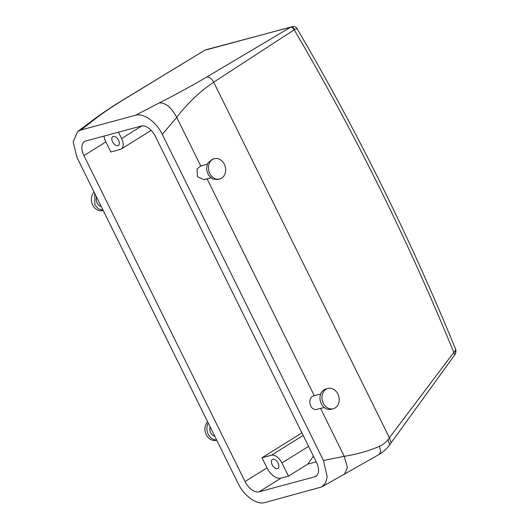 <?xml version="1.0" encoding="UTF-8"?>
<svg xmlns="http://www.w3.org/2000/svg" width="529" height="529" viewBox="0 0 529 529"><rect width="100%" height="100%" fill="white"/><g stroke="black" fill="none" stroke-linecap="round" stroke-linejoin="round"><path stroke-width="0.79" d="M278.565 467.603A5.244 2.995 -121.9 0 0 277.176 461.612A5.244 2.995 -121.9 0 0 272.349 459.45A5.244 2.995 -121.9 0 0 271.675 460.197A5.244 2.995 -121.9 0 0 273.07 466.188A5.244 2.995 -121.9 0 0 277.897 468.35A5.244 2.995 -121.9 0 0 278.565 467.603M261.974 457.77L271.397 455.231A10.494 5.984 58.1 0 1 281.95 462.935L288.47 476.133L281.031 478.137A13.985 7.981 58.1 0 1 266.96 467.861L261.974 457.77L301.92 432.874M245.026 481.529L83.926 155.572A13.985 7.981 58.1 0 1 84.461 141.56A13.985 7.981 58.1 0 1 85.724 141.012L141.276 126.034A13.985 7.981 58.1 0 1 155.347 136.31L316.448 462.267A13.985 7.981 58.1 0 1 315.912 476.279A13.985 7.981 58.1 0 1 314.649 476.827L259.098 491.805A13.985 7.981 58.1 0 1 245.026 481.529L266.96 467.861M316.236 461.837L307.726 464.131L288.47 476.133M313.413 456.124L307.726 464.131M118.483 132.177L121.624 138.532A10.494 5.984 58.1 0 1 121.22 149.039A10.494 5.984 58.1 0 1 120.275 149.449L110.845 151.988L105.86 141.904A13.985 7.981 58.1 0 1 103.948 136.098M76.95 157.377L73.114 141.871L77.67 131.529L80.805 130.028L135.457 115.289C143.333 112.737 156.194 121.624 162.264 134.373L323.424 460.461L327.226 476.741L325.547 482.99L321.738 486.938L264.917 502.55C257.041 505.102 244.18 496.215 238.116 483.466L76.95 157.377M119.005 144.748A5.244 2.995 58.1 0 1 118.331 145.495A5.244 2.995 58.1 0 1 113.504 143.339A5.244 2.995 58.1 0 1 112.108 137.342A5.244 2.995 58.1 0 1 112.783 136.594A5.244 2.995 58.1 0 1 117.61 138.757A5.244 2.995 58.1 0 1 119.005 144.748M455.601 349.16L455.608 349.193C426.784 278.809 394.998 210.119 360.256 143.121C340.114 104.273 319.02 66.099 296.994 28.606L294.646 29.505C293.582 27.627 292.319 26.807 290.871 27.039L204.663 50.281L124.375 99.221C111.09 107.367 100.556 114.575 92.767 120.857L80.805 130.028M455.31 350.846L455.608 349.193C456.044 349.299 456.064 350.641 455.667 353.233L455.31 350.846L453.776 352.407L387.955 439.672C385.575 442.647 382.738 444.863 379.445 446.317C368.501 451.052 356.764 454.385 344.247 456.315L323.424 460.461M205.933 49.752L290.639 27.184C291.955 27.039 293.145 27.918 294.197 29.822L213.683 82.193C200.154 91.259 187.835 102.976 176.719 117.352L200.769 166.007L197.019 168.916L197.449 176.772L203.949 179.635L210.787 177.797M290.639 27.184L206.713 77.022C192.516 85.407 176.712 94.043 159.302 102.917C165.504 102.573 171.31 107.387 176.719 117.352L162.264 134.373M207.084 178.795L314.305 395.732C307.409 396.684 308.936 409.711 315.945 409.532L324.323 407.515M159.302 102.917L135.457 115.289M214.827 436.346A6.996 5.66 -105.1 0 1 210.066 426.718M96.529 196.993A6.996 5.66 74.9 0 0 101.29 206.621M379.445 446.317L380.735 451.224L379.286 454.358L378.599 454.649M204.412 50.434L123.753 99.492C110.435 107.632 99.3 115.163 90.36 122.073L77.67 131.529M294.646 29.505L294.197 29.822A2091.289 1692.205 -105.1 0 1 358.014 145.27A2091.289 1692.205 -105.1 0 1 453.776 352.407L454.656 355.012L389.681 444.81C386.884 448.638 383.419 451.826 379.286 454.358L321.738 486.938M216.619 439.976A10.494 8.49 -105.1 0 1 216.057 439.969A10.494 8.49 -105.1 0 1 208.062 433.859A10.494 8.49 -105.1 0 1 208.267 423.081M94.737 193.356L94.83 204.749L98.427 208.829L103.082 210.258M214.324 158.726L212.341 159.262L207.527 163.408L206.469 169.234L208.419 175.119L212.698 179L217.803 179.523L219.786 178.987A10.494 8.49 74.9 0 0 224.6 174.848A10.494 8.49 74.9 0 0 223.714 163.137A10.494 8.49 74.9 0 0 214.324 158.726A10.494 8.49 74.9 0 0 209.51 162.872A10.494 8.49 74.9 0 0 210.403 174.583A10.494 8.49 74.9 0 0 219.786 178.987M333.323 408.712L331.339 409.248A10.494 8.49 -105.1 0 1 329.144 409.472A10.494 8.49 -105.1 0 1 320.131 399.997A10.494 8.49 -105.1 0 1 325.877 388.987L327.861 388.451A10.494 8.49 -105.1 0 1 330.063 388.226A10.494 8.49 -105.1 0 1 339.076 397.702A10.494 8.49 -105.1 0 1 333.323 408.712A10.494 8.49 -105.1 0 1 331.128 408.937A10.494 8.49 -105.1 0 1 322.115 399.461A10.494 8.49 -105.1 0 1 327.861 388.451M216.711 440.161L216.268 440.273A10.494 8.49 -105.1 0 1 214.073 440.505A10.494 8.49 -105.1 0 1 205.602 433.198A10.494 8.49 -105.1 0 1 207.659 421.844M94.122 192.12A10.494 8.49 74.9 0 0 92.456 194.434A10.494 8.49 74.9 0 0 93.349 206.151A10.494 8.49 74.9 0 0 102.732 210.555L103.175 210.436M259.098 491.805L281.031 478.137M314.649 476.827L316.957 475.386M281.95 462.935L308.579 446.344M271.397 455.231L303.183 435.42M83.926 155.572L105.86 141.904M92.767 120.857L90.373 122.067M320.62 408.514L344.247 456.315L347.394 467.55L344.412 474.361M121.624 138.532L141.878 125.909M124.375 99.221L123.753 99.492M206.713 77.022C209.299 76.738 211.626 78.464 213.683 82.193L389.437 437.807L391.123 442.846M387.955 439.672L389.688 444.81M121.22 149.039L151.195 130.359M200.465 166.086L207.143 164.288M320.68 394.012L314.001 395.811M291.955 26.562C294.554 26.278 296.233 26.959 296.994 28.606L296.994 28.606M455.667 353.22L454.656 355.012"/></g></svg>
